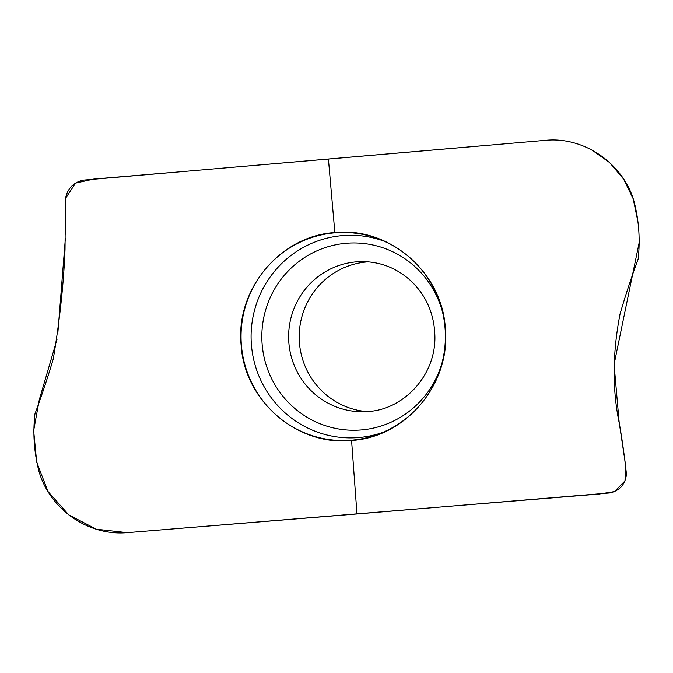 <?xml version="1.0" encoding="UTF-8"?>
<svg xmlns="http://www.w3.org/2000/svg" width="673" height="673" viewBox="0 0 673 673"><rect width="100%" height="100%" fill="white"/><g stroke="black" fill="none" stroke-linecap="round" stroke-linejoin="round"><path stroke-width="1.01" d="M368.249 261.839A75.09 73.736 -89.5 0 0 299.443 342.936A75.09 73.736 -89.5 0 0 366.928 411.615M445.307 327.961C442.094 272.254 389.322 226.708 334.851 232.547C280.17 235.752 235.323 289.634 241.119 345.064C244.333 400.772 297.104 446.317 351.575 440.479C406.256 437.273 451.103 383.391 445.307 327.961M351.558 440.209A104.054 102.17 90.5 0 1 242.179 321.055A104.054 102.17 90.5 0 1 381.17 239.899A104.054 102.17 90.5 0 1 445.383 337.417A104.054 102.17 90.5 0 1 379.454 433.782A104.054 102.17 90.5 0 1 351.558 440.209M351.575 440.479L356.968 513.97L610.411 492.905C620.018 490.289 625.368 484.064 626.454 474.229C624.527 456.504 622.172 439.662 619.37 423.704C612.203 389.86 612.43 353.283 620.043 313.98C625.444 295.413 631.484 277.074 638.164 258.962C640.309 239.554 638.929 220.357 634.016 201.37C623.291 163.766 584.829 137.073 546.972 140.203L328.416 159.047L334.851 232.547L328.416 159.047L82.703 180.179C73.004 182.795 67.241 189.02 65.416 198.846L65.029 249.304C63.75 283.072 59.83 319.616 53.276 358.936C47.766 377.494 41.65 395.833 34.937 413.954C32.725 433.353 34.087 452.55 39.026 471.537C49.945 509.15 87.759 535.834 126.507 532.705L356.968 513.97M637.634 220.29L633.192 198.821L623.635 179.153L609.578 162.538L591.904 150.003M484.484 145.561L216.269 168.679M167.728 172.826L93.69 179.068L75.578 183.098L65.466 198.434L65.483 234.221M65.39 238.116L57.912 332.201M57.062 339.217L39.295 399.762L33.65 430.661L36.704 462.183L47.993 491.517L68.772 514.87L96.332 529.205L127.29 532.654L599.138 494.049L614.399 491.61L624.965 480.951L625.671 465.75L619.143 422.156L614.079 364.438L639.35 241.666M361.679 411.767A75.09 73.736 90.5 0 1 288.616 336.029A75.09 73.736 90.5 0 1 363.008 261.595C381.095 261.923 397.062 268.342 410.9 280.86C426.606 295.91 434.607 314.703 434.909 337.24C435.347 375.871 403.607 409.537 368.148 411.523L361.679 411.767M382.668 432.478A101.329 99.495 90.5 0 1 358.709 437.559A101.329 99.495 90.5 0 1 251.954 323.242A101.329 99.495 90.5 0 1 384.359 241.262M441.951 363.252A93.656 91.965 90.5 0 1 361.3 429.946A93.656 91.965 90.5 0 1 262.79 350.145A93.656 91.965 90.5 0 1 334.817 244.972A93.656 91.965 90.5 0 1 442.405 311.532M387.547 242.49L386.899 242.23"/></g></svg>
